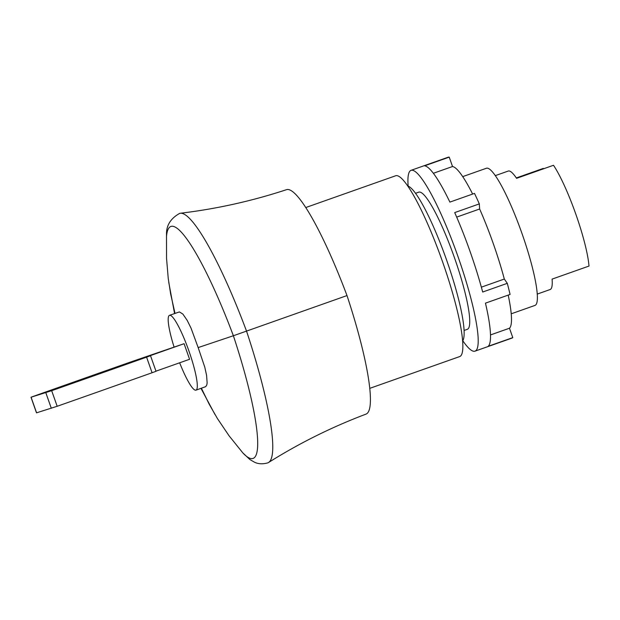 <?xml version="1.0" encoding="UTF-8"?>
<svg xmlns="http://www.w3.org/2000/svg" width="620" height="620" viewBox="0 0 620 620"><rect width="100%" height="100%" fill="white"/><g stroke="black" fill="none" stroke-linecap="round" stroke-linejoin="round"><path stroke-width="0.93" d="M511.206 313.813L534.936 305.428A72.757 11.757 -109.5 0 0 521.947 233.391A72.757 11.757 70.5 0 0 486.444 168.237L462.721 176.623M462.784 340.698A95.906 15.5 -109.5 0 0 475.013 351.153L511.942 338.109A95.906 15.5 -109.5 0 0 512.787 337.613L509.477 328.228L490.482 334.94M508.199 295.112A85.978 13.896 70.5 0 1 509.477 328.228M512.787 337.613L488.165 346.309A95.906 15.5 -109.5 0 0 485.46 303.149L510.082 294.446A95.906 15.5 -109.5 0 0 507.3 283.332L504.316 279.047L481.36 287.161M472.634 194.06A85.978 13.896 70.5 0 0 452.53 166.517L449.229 157.131L424.607 165.834A95.906 15.5 -109.5 0 1 449.88 202.104L474.494 193.401A95.906 15.5 -109.5 0 1 479.322 203.895L479.64 208.994A85.978 13.896 70.5 0 1 504.316 279.047M449.229 157.131A95.906 15.5 -109.5 0 0 448.028 157.263L411.099 170.314A95.906 15.5 -109.5 0 0 408.161 186.132M479.64 208.994L456.677 217.108M452.53 166.517L433.38 173.282M479.322 203.895L454.708 212.59A95.906 15.5 70.5 0 1 482.678 292.028L507.3 283.332M475.013 351.153A95.906 15.5 -109.5 0 0 473.153 307.497A95.906 15.5 -109.5 0 0 470.371 296.376A95.906 15.5 -109.5 0 0 411.099 170.314M464.055 330.476L467.302 329.329A72.757 11.757 -109.5 0 0 454.313 257.292A72.757 11.757 -109.5 0 0 418.818 192.138L415.563 193.285M495.341 175.615L508.276 171.042A62.837 10.152 -109.5 0 1 516.584 178.328L553.505 165.276A62.837 10.152 70.5 0 1 575.856 214.264A62.837 10.152 -109.5 0 1 589 266.065L552.079 279.116A62.837 10.152 -109.5 0 1 550.149 289.524L537.214 294.097M543.43 168.842L543.275 168.408L516.321 177.932M462.59 340.992A82.677 13.361 -109.5 0 0 446.617 260.09A82.677 13.361 70.5 0 0 407.821 186.031M369.706 388.376L459.629 356.593A95.906 15.5 -109.5 0 0 442.51 261.64A95.906 15.5 70.5 0 0 395.715 175.747L305.807 207.522M180.428 213.241C216.558 208.917 251.929 201.058 286.556 189.658A135.586 21.909 70.5 0 1 346.999 295.57A135.586 21.909 70.5 0 1 365.94 414.144C331.839 427.033 299.375 443.153 268.561 462.489A148.816 24.048 -109.5 0 0 246.551 331.165A148.816 24.048 -109.5 0 0 180.428 213.241A148.816 24.048 -109.5 0 0 179.575 213.443C170.608 218.465 166.253 225.486 166.509 234.484L166.501 236.251A139.57 22.553 -109.5 0 1 233.376 335.753L198.16 347.58L191.014 328.073L187.232 320.447L182.885 314.084L179.412 311.914L169.516 315.317A39.688 6.409 -109.5 0 0 174.018 346.859M346.999 295.57L233.376 335.753A139.57 22.553 -109.5 0 1 242.761 452.817L249.852 459.521L254.332 462.117C258.214 464.062 262.694 464.31 267.77 462.869A148.816 24.048 -109.5 0 0 268.561 462.489M179.653 362.793A39.688 6.409 -109.5 0 0 195.967 390.151L205.724 386.647L206.801 384.919L207.134 382.943L206.592 375.402L204.786 367.187L198.16 347.58M201.399 388.228L209.134 404.085L217.403 418.523L229.036 435.752L242.761 452.817M195.967 390.151A39.688 6.409 -109.5 0 0 188.883 350.858A39.688 6.409 -109.5 0 0 169.516 315.317M175.018 313.379L170.647 293.988L168.237 278.426L166.548 258.354L166.501 236.251M155.961 371.163L189.581 359.282L184.086 343.689L129.844 362.266A242.242 1.666 160.6 0 0 34.945 395.8L31 397.234L36.495 412.835L57.172 406.286A242.242 1.666 -19.4 0 0 152.071 372.744L156.015 371.31L150.52 355.717L147.165 356.74L184.086 343.689M31 397.234L51.677 390.685A242.242 1.666 -19.4 0 0 146.583 357.151L150.52 355.717M103.067 372.124L78.283 380.866L103.067 372.124M31.085 397.211L36.58 412.811M51.313 408.309L45.818 392.708M57.172 406.286L51.677 390.685M152.071 372.744L146.583 357.151M214.977 414.509L200.988 388.376M174.569 313.534L168.741 282.232"/></g></svg>
